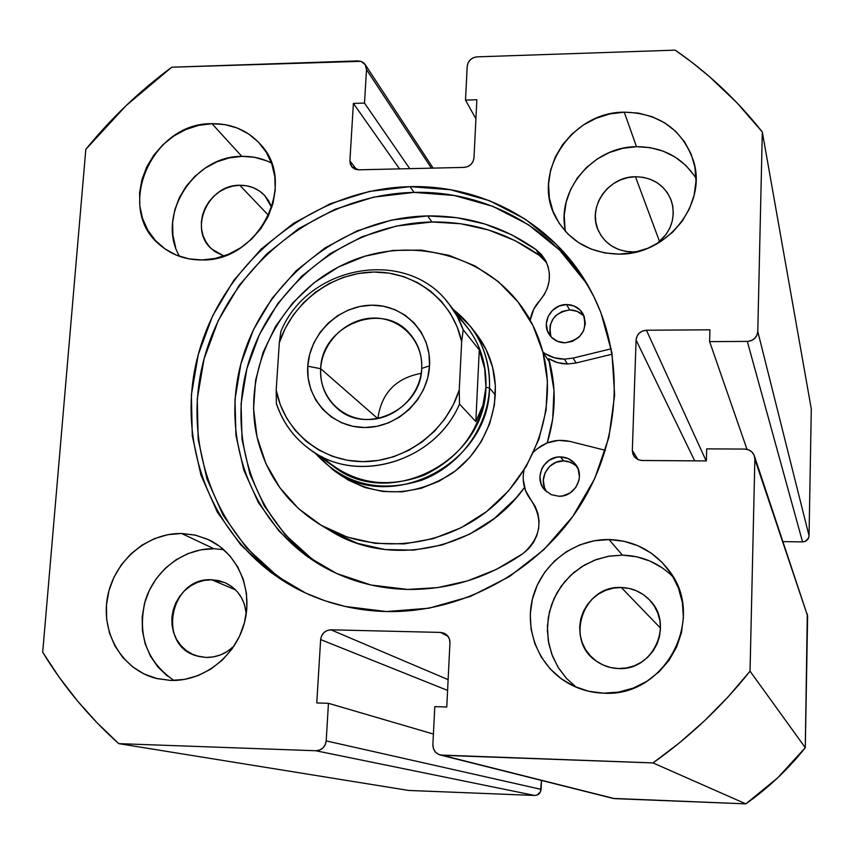 <?xml version="1.0" encoding="UTF-8"?>
<svg xmlns="http://www.w3.org/2000/svg" width="854" height="854" viewBox="0 0 854 854"><rect width="100%" height="100%" fill="white"/><g stroke="black" fill="none" stroke-linecap="round" stroke-linejoin="round"><path stroke-width="1.28" d="M410.037 186.663C484.592 184.549 557.299 225.573 591.801 292.57C625.384 356.887 621.21 441.155 579.428 506.668C537.518 572.084 461.245 613.172 386.51 611.549L344.909 606.415L324.936 600.757L305.785 593.124L270.665 572.329L240.828 544.959L217.354 512.176L201 475.294L192.267 435.743L191.381 395.018L198.267 354.581L212.603 315.884L233.836 280.293L261.185 249.037L293.68 223.225L330.188 203.786L369.44 191.424L410.037 186.663L450.528 189.748L489.438 200.679L525.263 219.158L556.616 244.618L583.784 278.639L593.808 296.519L600.928 312.703L611.934 352.83L614.645 394.986L608.881 437.461L594.758 478.518L572.82 516.424L543.955 549.602L509.347 576.642L470.469 596.434L428.943 608.208L386.51 611.549C357.399 610.802 330.007 604.44 304.355 592.462C216.446 551.204 172.593 447.208 198.47 353.812C223.855 260.235 313.984 188.649 410.037 186.663L414.094 192.396L410.037 186.663M593.082 295.078C558.388 230.025 487.111 190.399 414.094 192.396L373.817 197.103L334.885 209.337L298.676 228.616L266.448 254.204L239.323 285.204L218.282 320.506L204.074 358.883L197.263 398.989L198.171 439.394L206.86 478.624L223.097 515.208L246.411 547.734L276.013 574.881M673.272 577.176C659.213 563.096 642.272 555.74 622.427 555.143L608.987 539.547C633.348 540.433 653.118 550.456 668.287 569.629C707.422 616.93 665.394 697.75 603.5 693.16L588.534 691.228L574.315 686.392L561.377 678.855L550.211 668.928L541.233 657.014L534.785 643.564L531.092 629.099L530.27 614.175L532.352 599.359L537.241 585.193L544.745 572.212L554.588 560.907L566.394 551.684L579.738 544.895L594.117 540.795L608.987 539.547L623.794 541.222L637.981 545.749L651.015 552.986L662.362 562.669L671.607 574.443L678.364 587.851L682.346 602.39L683.403 617.506L681.481 632.59L676.624 647.054L669.034 660.323L659 671.884L646.916 681.257L633.273 688.089L618.606 692.103L603.5 693.16C590.861 692.722 579.087 689.413 568.177 683.243C538.383 666.28 523.662 628.907 533.227 596.028C542.642 563.096 574.881 539.013 608.987 539.547L622.427 555.143L608.24 556.306L594.533 560.192L581.809 566.65L570.547 575.436L561.174 586.218L554.032 598.59L549.389 612.094L547.425 626.217L548.225 640.457L551.78 654.249L557.95 667.081L566.533 678.45M696.01 178.208C682.325 157.349 662.49 146.845 636.508 146.696L624.253 112.173C659.224 113.091 682.314 129.392 693.533 161.043C707.368 204.245 666.921 254.983 619.182 254.129L604.781 252.955L591.075 249.069L578.606 242.643L567.846 233.943L559.178 223.3L552.944 211.151L549.357 197.957L548.546 184.218L550.531 170.458L555.217 157.189L562.423 144.902L571.892 134.067L583.25 125.068L596.092 118.268L609.937 113.913L624.253 112.173L638.514 113.112L652.189 116.731L664.732 122.891L675.685 131.377L684.588 141.86L691.099 153.966L694.953 167.224L695.989 181.123L694.153 195.118L689.498 208.654L682.207 221.197L672.568 232.256L660.953 241.394L647.834 248.247L633.721 252.538L619.182 254.129C590.36 253.424 569.244 241.244 555.847 217.589C530.953 173.586 571.241 111.799 624.253 112.173L636.508 146.696L622.822 148.318L609.596 152.45L597.33 158.919L586.484 167.491L577.453 177.835L570.579 189.577L566.117 202.27L564.238 215.432L565.038 228.594M223.727 549.634L213.906 548.716L181.571 533.483L195.683 535.202L209.027 539.899C237.828 553.595 253.424 589.666 244.351 623.068C235.49 656.502 203.273 681.545 170.672 680.446L157.019 678.61L144.145 673.998L132.562 666.814L122.688 657.334L114.906 645.934L109.493 633.081L106.643 619.246L106.462 604.963L108.928 590.776L113.956 577.219L121.343 564.793L130.811 553.958L142.01 545.119L154.521 538.607L167.864 534.679L181.571 533.483L195.096 535.063L207.949 539.397L219.627 546.314L229.673 555.58L237.7 566.832L243.379 579.652L246.475 593.562L246.87 608.016L244.511 622.438L239.504 636.283L232.032 648.976L222.392 660.035L210.949 669.013L198.181 675.557L184.571 679.41L170.672 680.446L156.111 678.386C122.389 669.824 100.761 633.209 107.455 597.341C113.795 561.42 146.92 532.843 181.571 533.483L213.906 548.716L200.786 549.848L188.008 553.584L176.052 559.786L165.345 568.22L156.314 578.564L149.279 590.434L144.507 603.394L142.18 616.94L142.415 630.594L145.18 643.809L150.411 656.107L157.905 666.995L167.384 676.058M271.487 163.061C262.338 158.385 252.442 156.154 241.831 156.367L211.963 123.691C231.551 123.478 247.692 130.342 260.385 144.262C298.281 183.247 258.901 261.804 201.854 259.958L188.67 258.815L176.223 255.079L165.014 248.909L155.449 240.55L147.891 230.334L142.618 218.667L139.821 205.995L139.597 192.801L141.945 179.596L146.76 166.85L153.859 155.065L162.986 144.657L173.778 136.042L185.841 129.52L198.736 125.346L211.963 123.691L225.04 124.62L237.465 128.1L248.76 134.035L258.495 142.191L266.267 152.268L271.785 163.893L274.817 176.618L275.234 189.962L273.002 203.38L268.199 216.372L261.025 228.402L251.738 239.003L240.721 247.767L228.413 254.321L215.283 258.442L201.854 259.958C185.969 259.99 172.209 255.165 160.573 245.482C114.105 209.572 151.307 122.528 211.963 123.691L241.831 156.367L229.139 157.915L216.788 161.876L205.227 168.089L194.893 176.33L186.183 186.279L179.404 197.562L174.824 209.774L172.615 222.435L172.871 235.085L175.593 247.244M211.813 249.112L223.962 256.029L215.069 251.706L209.956 247.276L205.899 241.863L203.06 235.672L201.523 228.936L201.363 221.923L202.569 214.888L205.099 208.109L208.856 201.832L213.703 196.313L219.446 191.734L225.862 188.296L232.726 186.108L239.771 185.265C249.72 185.211 258.025 188.617 264.687 195.491L271.753 207.565L268.583 200.647L264.473 195.267L259.317 190.901L253.328 187.709L246.721 185.809L239.771 185.265L268.626 215.475L239.771 185.265C208.002 184.464 188.115 229.577 211.813 249.112L211.931 249.219M196.868 655.936L206.166 657.441L213.5 656.886L220.674 654.847L227.399 651.399L234.028 646.083C226.022 653.748 216.735 657.537 206.166 657.441L198.939 656.502L192.118 654.089L185.958 650.321L180.696 645.325L176.522 639.315L173.597 632.515L172.038 625.192L171.889 617.623L173.159 610.098L175.796 602.903L179.703 596.295L184.72 590.552L190.666 585.865L197.317 582.428L204.416 580.368L211.696 579.77L224.773 582.567C237.508 588.598 244.671 598.985 246.262 613.738L244.436 604.365L241.436 597.576L237.198 591.608L231.882 586.677L225.691 582.972L218.88 580.645L211.696 579.77L235.619 589.911L211.696 579.77C170.095 576.92 156.431 645.56 196.868 655.936L197.007 655.979M635.461 176.735C653.214 177.258 665.223 185.414 671.522 201.224C676.005 218.133 671.009 232.405 656.545 244.052L666.013 234.594L669.856 227.997L672.311 220.866L673.294 213.489L672.76 206.145L670.753 199.131L667.337 192.705L662.651 187.111L656.886 182.575L650.257 179.265L643.019 177.29L635.461 176.735L659.587 241.639L635.461 176.735C608.059 176.383 586.73 207.714 598.558 231.039C605.486 244.5 616.93 251.46 632.878 251.898L625.277 251.279L618.04 249.229L611.432 245.845L605.71 241.244L601.099 235.619L597.757 229.182L595.825 222.179L595.355 214.877L596.38 207.565L598.846 200.519L602.657 193.986L607.674 188.243L613.706 183.482L620.527 179.895L627.871 177.621L635.461 176.735M638.333 251.45L632.878 251.898L638.333 251.45M621.306 587.509C632.729 587.926 642.347 592.292 650.161 600.618C674.201 624.744 652.755 671.041 618.509 668.543C610.503 668.266 603.212 665.864 596.658 661.338C564.174 640.756 583.015 584.926 621.306 587.509L660.494 628.117L621.306 587.509L629.142 588.438L636.636 590.872L643.5 594.736L649.478 599.882L654.324 606.116L657.858 613.193L659.939 620.858L660.473 628.811L659.448 636.732L656.897 644.322L652.904 651.282L647.642 657.345L641.311 662.256L634.159 665.853L626.452 667.967L618.509 668.543L610.642 667.55L603.137 665.02L596.295 661.081L590.37 655.872L585.588 649.595L582.14 642.496L580.144 634.853L579.674 626.964L580.741 619.107L583.314 611.603L587.274 604.728L592.484 598.739L598.739 593.861L605.817 590.285L613.428 588.139L621.306 587.509M754.36 455.876L754.861 459.206L807.628 616.033L805.29 747.688L750.036 671.169L754.861 459.206L807.628 616.033L754.36 455.876C752.662 451.606 749.46 449.343 744.763 449.065L706.696 448.873L706.365 460.925L641.407 460.477L637.981 459.601L635.109 457.584L633.807 455.94L632.334 450.474L638.034 459.623L632.334 450.474L636.081 340.041C636.881 334.127 640.329 330.85 646.425 330.231L706.183 460.914L646.425 330.231L709.93 329.815L709.61 341.611L747.004 449.321L709.61 341.611L747.314 341.408L802.557 541.895L783.075 541.617L802.557 541.895L805.012 541.457L808.524 538.127L809.048 535.757L757.776 331.48L762.323 132.007C737.13 100.153 708.094 72.868 675.215 50.14L477.098 56.855C471.365 57.602 468.067 60.741 467.223 66.281L465.505 100.099L475.913 118.823L465.505 100.099L476.863 99.758L473.981 157.905C473.116 163.541 469.796 166.711 464 167.405L358.627 169.818L351.602 166.562L349.894 160.851L356.63 169.647L349.894 160.851L353.396 103.419L399.533 168.878L353.396 103.419L364.498 103.088L409.728 168.644L364.498 103.088L366.505 69.601L365.202 64.562L360.932 61.328L171.75 67.21C139.65 90.962 111.009 118.343 85.816 149.354L42.7 652.2C63.356 686.242 88.709 716.719 118.749 743.642L408.66 790.452L118.749 743.642L315.809 750.751L534.636 795.458L408.66 790.452L534.636 795.458L537.027 795.074L540.518 791.765L541.457 780.417L541.094 789.352L326.196 740.898L328.448 703.312L316.77 702.938L320.645 639.582L321.616 635.771L323.912 632.579L327.178 630.487L330.925 629.814L440.547 632.419L444.293 633.284L447.4 635.557L449.385 638.888L449.951 642.784L446.759 707.005L434.803 706.632L432.882 744.635L433.437 748.616L435.444 752.043L438.572 754.392L442.361 755.32L653.011 762.921L679.635 742.67L704.774 720.541L728.291 696.661L750.036 671.169L754.861 459.206L754.167 455.342L752 452.065L748.691 449.855L744.763 449.065L706.696 448.873L706.365 460.925L642.123 460.509L638.269 459.73L635.066 457.541L632.974 454.296L632.334 450.474L636.081 340.041L636.967 336.305L639.251 333.124L642.56 330.989L646.425 330.231L709.93 329.815L709.61 341.611L747.314 341.408L751.242 340.639L754.616 338.483L756.911 335.259L757.776 331.48L762.323 132.007L736.906 102.736L708.927 76.187L692.413 62.705L675.215 50.14L477.098 56.855L473.458 57.677L470.308 59.748L468.109 62.769L467.223 66.281L465.505 100.099L476.863 99.758L473.981 157.905L473.073 161.47L470.864 164.534L467.672 166.615L464 167.405L358.627 169.818L355.115 169.199L352.211 167.277L350.386 164.352L349.894 160.851L353.396 103.419L364.498 103.088L366.505 69.601L366.014 66.174L364.188 63.313L361.317 61.467L357.837 60.901L171.75 67.21L126.178 105.544L85.816 149.354L42.7 652.2L59.022 677.009L77.191 700.6L97.121 722.858L118.749 743.642L315.809 750.751L319.599 750.111L322.897 748.008L325.214 744.773L326.196 740.898L328.448 703.312L316.77 702.938L320.645 639.582L447.581 690.406L320.645 639.582C321.595 633.54 325.022 630.284 330.925 629.814L440.547 632.419L448.04 636.337L440.547 632.419L444.763 633.519C448.254 635.547 449.983 638.632 449.951 642.784L446.759 707.005L434.803 706.632L432.882 744.635C432.967 749.951 435.465 753.42 440.354 755.032L653.011 762.921L745.82 803.86L777.578 777.93L805.29 747.688L807.286 613.887M613.151 798.426L745.82 803.86L614.528 798.639L442.361 755.32L613.268 798.458L440.547 755.085M809.048 535.757L811.3 408.949L809.048 535.757L757.776 331.48C757.018 337.469 753.527 340.778 747.314 341.408L802.557 541.895C806.432 541.575 808.599 539.525 809.048 535.757M762.323 132.007L811.3 408.949L762.323 132.007M266.299 160.691L254.375 157.296L241.831 156.367C193.57 155.706 155.823 215.945 179.511 256.349M213.906 548.716C183.802 548.193 154.521 570.429 145.265 600.725C137.142 634.821 146.685 661.391 173.874 680.457M694.163 175.316L685.645 165.249L675.183 157.093L663.195 151.158L650.129 147.646L636.508 146.696C592.836 146.6 555.687 191.04 565.615 231.605M662.512 568.017L650.086 561.099L636.55 556.755L622.427 555.143L609.318 556.114L596.594 559.423L584.638 564.942L573.835 572.5L564.537 581.852L557.032 592.697L551.567 604.696L548.311 617.474L547.382 630.604L548.802 643.681L552.559 656.288L558.527 667.999L566.522 678.439L576.29 687.256M366.505 69.601L431.398 168.153L366.505 69.601M448.115 679.645L330.925 629.814L448.115 679.645M433.416 734.056L328.448 703.312L433.416 734.056M636.081 340.041L694.708 460.85L636.081 340.041M541.094 789.352L326.196 740.898C325.225 747.058 321.766 750.346 315.809 750.751L534.636 795.458C538.404 795.223 540.561 793.185 541.094 789.352M584.883 281.286L559.509 249.966L528.402 224.709L492.854 206.348L454.264 195.491L414.094 192.396C319.3 194.306 230.26 264.559 204.65 356.769C178.593 448.798 220.812 551.727 306.917 593.637M750.036 671.169C722.004 706.386 689.669 736.97 653.011 762.921L745.82 803.86C768.322 787.996 788.146 769.273 805.29 747.688L750.036 671.169M457.157 316.311C477.076 335.142 486.663 358.797 485.937 387.289L489.513 387.994C490.132 355.275 478.101 329.142 453.421 309.607L470.276 326.175L476.372 334.01C484.004 343.863 489.406 354.933 492.577 367.22L486.172 349.734L476.425 334.074M542.963 352.339C557.833 408.778 534.615 474.707 485.926 512.08C437.28 549.517 368.992 554.139 319.919 524.516C286.987 503.871 266.01 474.621 257.001 436.789C241.821 369.665 279.834 294.683 343.447 264.537C406.824 233.921 486.641 253.318 524.58 311.005C532.907 323.655 539.034 337.437 542.963 352.339L549.624 362.171L542.963 352.339L547.403 380.937L546.058 410.262L538.938 439.127L526.277 466.359L508.589 490.836L486.577 511.578L461.149 527.719L433.33 538.628L404.273 543.902L375.141 543.347L347.098 537.049L321.243 525.306L298.558 508.642L279.877 487.751L265.861 463.487L257.001 436.789L253.553 408.682L255.613 380.222L263.064 352.446L275.586 326.356L292.719 302.914L313.834 282.941L338.173 267.174L364.85 256.2L392.904 250.435L421.321 250.126L449.044 255.346L475.027 265.936L498.266 281.564L517.844 301.686L532.96 325.577L542.963 352.339M320.036 524.591L330.776 531.039C390.598 568.828 480.727 549.389 524.495 487.506L515.976 498.106L494.391 518.442L469.433 534.273L442.137 544.959L413.614 550.115L385.015 549.549L357.474 543.347L332.067 531.807M545.055 353.577L554.225 357.751L564.366 359.15L573.077 358.082L611.208 348.784L573.077 358.082L576.13 362.961L567.494 364.017L557.459 362.619L548.652 358.659L554 390.257L552.698 419.047L547.222 442.906C555.623 415.706 556.424 388.805 549.624 362.171L548.652 358.659L554.929 361.776L561.783 363.58L567.494 364.017L576.13 362.961L573.077 358.082L564.366 359.15L567.494 364.017L564.366 359.15C556.296 359.107 549.133 356.726 542.888 352.04M336.914 472.401L348.09 480.023L365.01 487.57L383.297 491.552L402.255 491.819L421.129 488.317L439.18 481.176L455.673 470.661L469.956 457.2L481.453 441.315L489.705 423.659L494.402 404.924L495.363 385.859L492.577 367.22C502.376 405.33 485.606 449.578 452.001 473.394C413.88 497.241 376.827 497.903 340.863 475.39L332.782 469.625L315.51 453.485C343.884 484.346 379.197 493.281 421.438 480.29C459.559 466.156 487.687 427.939 489.513 387.994L495.373 394.996L489.513 387.994C489.15 463.968 390.15 514.866 332.782 469.625M320.688 368.714C318.777 395.68 340.799 419.634 367.978 419.527C395.124 419.826 420.467 395.733 421.695 368.437L429.541 365.843C428.089 398.797 397.462 427.918 364.69 427.523C331.886 427.63 305.401 398.69 307.75 366.206L320.688 368.714L377.767 418.599L320.688 368.714C321.424 325.096 382.528 300.651 409.61 333.53C418.172 343.319 422.207 354.954 421.695 368.437C421.289 409.29 366.612 435.252 337.565 408.692C325.662 398.295 320.036 384.962 320.688 368.714L307.75 366.206L308.145 378.076L310.845 389.509L315.767 400.088L322.705 409.376L331.427 417.04L341.6 422.751L352.83 426.295L364.69 427.523L376.71 426.37L388.431 422.879L399.394 417.19L409.151 409.504L417.328 400.131L423.605 389.445L427.726 377.863L429.541 365.843L428.996 353.855L426.103 342.369L420.99 331.822L413.87 322.631L405.02 315.126L394.794 309.607L383.585 306.255L371.81 305.198L359.94 306.469L348.411 310.013L337.65 315.681L328.064 323.26L320.015 332.473L313.802 342.966L309.66 354.357L307.75 366.206C309.607 333.711 339.444 305.294 371.81 305.198C404.209 304.632 431.494 332.868 429.541 365.843L421.695 368.437C423.328 341.13 400.75 317.645 373.86 318.083C346.98 318.126 322.193 341.728 320.688 368.714M470.276 326.175C483.898 344.077 490.313 364.679 489.513 387.994L485.937 387.289C481.902 427.907 461.192 457.253 423.819 475.326C385.058 489.331 351.24 483.204 322.364 456.933M482.958 405.106L475.827 421.566L459.505 404.059C435.241 461.907 356.203 485.221 309.714 449.321L333.38 466.337C389.04 510.628 485.563 461.235 485.937 387.289L482.958 405.106L475.827 421.566L459.505 404.059L459.26 389.904L461.672 341.696L463.199 329.751L479.275 349.926L484.688 368.693L485.937 387.289C486.727 364.487 480.418 344.365 467.021 326.911L449.012 303.992L457.125 316.247L463.199 329.751L479.275 349.926L475.827 421.566L479.275 349.926L484.688 368.693L485.937 387.289L482.958 405.106M309.714 449.321C293.787 437.622 282.674 422.378 276.376 403.6L276.568 403.899C283.517 424.406 296.028 440.536 314.133 452.3C361.135 484.186 435.988 459.847 459.505 404.059L459.26 389.904C446.546 431.281 404.967 462.089 362.704 461.651C320.399 461.427 283.731 430.533 276.184 390.011L279.333 342.678C292.281 302.465 332.206 272.511 373.742 272.042C415.279 271.391 453.015 300.768 461.672 341.696L459.26 389.904L453.282 404.828L444.966 418.706L434.547 431.153L422.314 441.817L408.618 450.4L393.833 456.666L378.386 460.445L362.704 461.651L347.215 460.242L332.355 456.292L318.531 449.898L306.106 441.272L295.42 430.651L286.731 418.343L280.261 404.668L276.184 390.011L276.376 403.6L276.184 390.011L279.333 342.678L285.321 328.16L293.509 314.667L303.682 302.551L315.585 292.132L328.897 283.667L343.276 277.401L358.36 273.483L373.742 272.042L389.029 273.109L403.814 276.675L417.702 282.663L430.309 290.926L441.294 301.248L450.336 313.375L457.2 326.975L461.672 341.696L463.199 329.751C459.228 318.723 453.442 308.86 445.841 300.181L449.012 303.992C407.571 247.233 308.614 264.302 281.019 331.117L281.019 331.117M279.333 342.678L280.891 331.363L279.333 342.678M377.842 418.588C381.45 393.118 395.904 378.044 421.193 373.358C395.904 378.044 381.45 393.118 377.842 418.588M566.576 304.558C573.888 304.739 579.386 307.856 583.058 313.92C587.936 329.74 581.926 339.38 565.028 342.817L572.564 341.312L579.076 337.116L583.56 330.861L585.342 323.517L584.136 316.193L580.133 310.034L573.973 305.945L566.576 304.558L559.071 306.084L552.591 310.269L548.119 316.482L546.336 323.794L547.51 331.096L551.471 337.277L557.619 341.397L565.028 342.817C558.196 342.646 552.912 339.849 549.186 334.416C540.87 322.598 551.652 304.099 566.576 304.558L569.671 309.917L566.576 304.558M584.307 316.685C580.549 312.254 575.671 309.991 569.671 309.917L562.231 311.422L555.815 315.564L553.307 318.446L550.147 325.278L549.837 332.654L550.787 336.198M560.416 456.911C566.565 457.082 571.561 459.505 575.404 464.181C585.695 476.116 574.87 497.113 558.826 496.249L562.711 495.907L569.97 493.025L575.66 487.634L578.895 480.546L579.428 476.703L578.201 469.156L574.166 462.751L567.91 458.449L560.416 456.911L556.552 457.264L549.336 460.146L543.678 465.515L541.714 468.889L539.899 476.393L541.084 483.919L542.76 487.335L545.087 490.335L551.321 494.669L558.826 496.249L551.172 494.605L544.863 490.1C533.206 478.507 543.752 456.068 560.416 456.911L563.619 460.882L560.416 456.911M576.802 466.241L570.76 462.292L563.619 460.882L556.082 462.302L549.581 466.476L545.087 472.742L543.293 480.161L544.468 487.623L546.133 491.007M546.677 262.754L539.493 255.517L536.131 249.688L511.557 234.722L484.826 223.983L456.634 217.685L427.662 215.923L391.826 220.033L357.175 230.847L324.936 247.959L296.253 270.697L272.148 298.259L253.478 329.665L240.924 363.793L234.989 399.448L235.928 435.326L243.785 470.127L258.367 502.547L279.215 531.316L305.604 555.292L336.604 573.461L371.063 585.033L407.646 589.441L437.803 587.595L467.608 580.88L496.249 569.469L522.947 553.627L528.733 548.61L533.419 542.536L536.771 535.671L538.682 528.306L539.045 520.759L537.86 513.35L535.17 506.401L531.103 500.209C543.72 519.84 540.998 537.646 522.947 553.627C487.581 577.955 449.151 589.89 407.646 589.441C378.77 588.737 351.923 581.852 327.093 568.785C253.254 529.651 218.346 439.031 242.365 358.659C266.021 278.148 344.482 217.396 427.662 215.923C467.714 215.486 503.871 226.737 536.131 249.688L539.493 255.517C507.511 232.747 471.675 221.57 431.975 221.987L427.662 215.923L431.975 221.987C350.065 223.396 272.704 282.791 248.813 361.904C224.581 440.888 257.833 530.409 329.804 570.184M537.113 448.82L547.126 442.938L558.377 440.376L569.778 441.379L605.401 450.325L569.778 441.379C556.082 438.476 544.094 441.966 533.814 451.851M523.192 479.307L525.456 490.431L531.103 500.209C524.196 491.37 521.826 481.346 523.982 470.148M536.131 249.688L545.183 259.787C552.25 274.07 550.414 287.723 539.664 300.725L544.158 294.758L547.361 288.086L549.133 280.987L549.389 273.771L548.129 266.747L545.418 260.203L541.361 254.439L536.131 249.688M530.195 320.303C531.359 312.916 534.508 306.394 539.664 300.725L533.761 309.18L530.195 320.303M576.13 362.961L612.147 354.196L576.13 362.961M544.671 260.235L539.493 255.517L515.133 240.668L488.637 230.014L460.69 223.748L431.975 221.987L396.459 226.032L362.117 236.739L330.167 253.67L301.75 276.205L277.87 303.512L259.37 334.629L246.945 368.458L241.084 403.793L242.034 439.362L249.848 473.853L264.324 505.984L284.99 534.497L311.166 558.26M583.111 315.339L576.994 311.294L569.671 309.917C553.958 312.799 547.745 321.766 551.033 336.828M574.358 464.224L567.419 461.277L563.619 460.882C548.236 460.135 537.454 479.767 546.667 491.819M591.801 292.57L592.27 293.466M433.127 168.11L365.288 64.701M524.954 311.582L530.302 319.674M327.093 568.785L327.722 569.116"/></g></svg>
